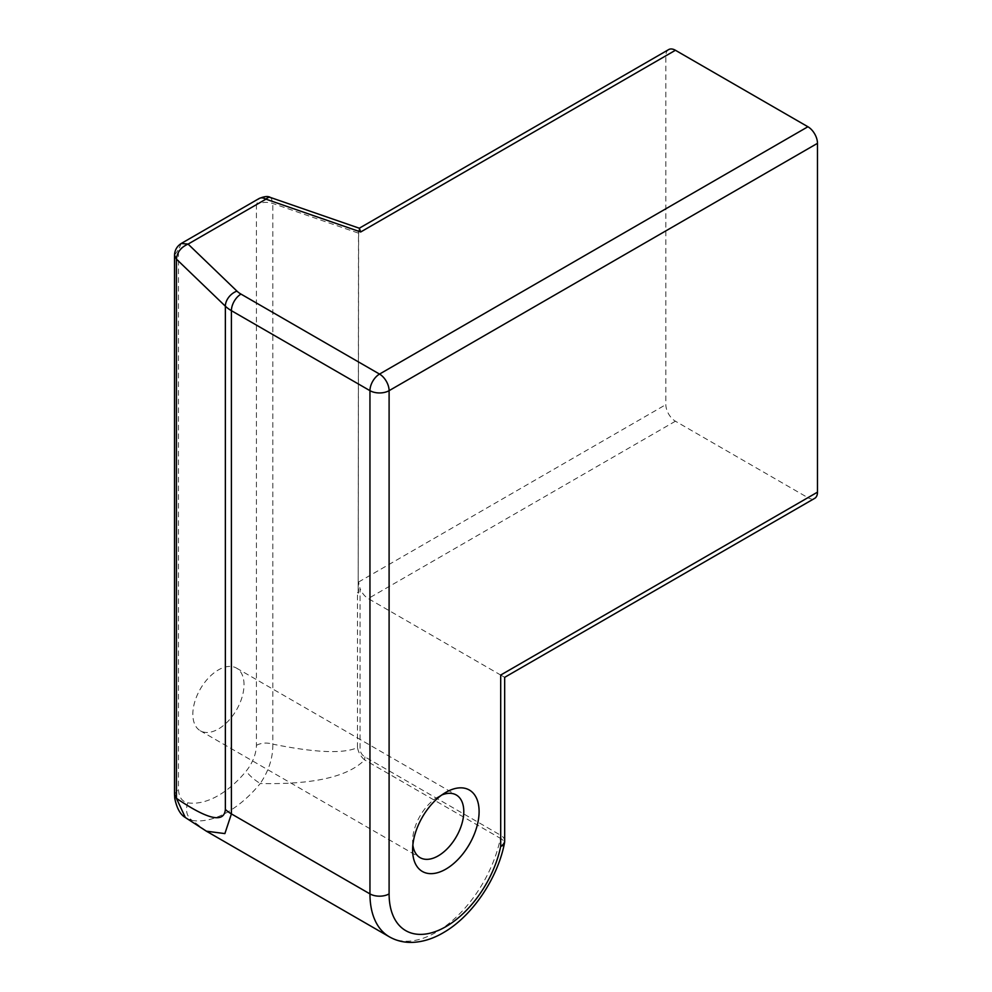 <?xml version="1.0" encoding="UTF-8"?>
<svg xmlns="http://www.w3.org/2000/svg" width="992" height="992" viewBox="0 0 992 992"><rect width="100%" height="100%" fill="white"/><g stroke="black" fill="none" stroke-linecap="round" stroke-linejoin="round"><path stroke-width="0.74" stroke-dasharray="4.96 3.72" d="M500.7 675.044C505.87 678.032 505.87 678.032 500.7 675.044L368.23 598.56A13.541 7.812 -120 0 1 360.071 588.578L360.071 748.786C360.245 752.37 361.857 755.073 364.932 756.896L500.7 835.276L500.7 675.044L807.91 497.686A13.541 7.812 -120 0 0 814.68 498.356M389.385 936.832A93.806 54.163 120 0 0 453.493 919.621A93.806 54.163 120 0 0 500.377 838.314L364.61 759.922L364.932 756.896M270.382 197.445L271.312 198.053L272.812 203.472L272.812 744.149C315.295 752.742 343.505 753.895 357.467 747.608C358.496 752.643 360.89 756.747 364.61 759.922C347.932 776.823 313.137 784.684 260.239 783.506A93.806 54.163 -60 0 1 192.126 820.434L206.398 831.184M668.658 49.6A13.541 7.812 -120 0 0 665.855 55.8L665.855 404.624A13.541 7.812 -120 0 0 675.428 421.203L807.91 497.686M359.364 228.247L358.633 231.52A13.541 7.812 -120 0 0 358.496 233.256L358.174 592.943A13.541 7.812 180 0 1 358.558 593.092L358.558 582.044L360.071 588.578M412.87 845.085A36.183 20.894 -60 0 1 412.61 841.104A36.183 20.894 -60 0 1 438.204 796.787A36.183 20.894 -60 0 1 441.775 795.014M358.633 231.52L358.174 592.943A13.541 7.812 180 0 0 357.467 592.67L357.467 747.608A13.541 7.812 180 0 1 360.071 748.786M358.1 233.021L272.812 203.472C266.898 201.711 261.442 202.095 256.432 204.637L259.16 198.487M181.263 243.462L178.448 249.662L178.448 788.863C178.746 796.898 181.858 801.548 187.761 802.801A80.414 46.426 120 0 0 246.14 771.144C252.675 762.873 256.11 754.267 256.432 745.314L256.432 204.637L178.448 249.662L174.53 255.118M187.761 802.801C185.231 810.514 186.682 816.391 192.126 820.434L185.306 817.458M256.432 745.314C261.442 742.772 266.898 742.388 272.812 744.149C273.023 757.714 268.832 770.834 260.239 783.506C254.212 779.774 249.513 775.657 246.14 771.144M244.02 684.666A36.183 20.894 120 0 0 236.518 668.112A36.183 20.894 120 0 0 200.334 688.994A36.183 20.894 120 0 0 200.334 730.782A36.183 20.894 120 0 0 228.222 721.085A36.183 20.894 120 0 0 244.02 684.666M357.467 592.67L358.1 592.894M174.53 794.307L178.448 788.863M504.668 840.807A13.541 7.812 0 0 0 500.7 835.276A13.541 7.812 120 0 1 500.377 838.314A13.541 5.543 -168.5 0 1 504.395 843.51M665.855 55.8L358.496 233.256M358.558 582.044L665.855 404.624M675.428 421.203L368.23 598.56M412.61 841.104L412.61 849.946M438.204 796.787L445.854 792.36M200.334 730.782L420.112 857.658M236.518 668.112L456.295 794.989"/><path stroke-width="1.49" d="M817.482 492.156L500.7 675.044C505.87 678.032 505.87 678.032 500.7 675.044L500.7 846.325A13.541 7.812 0 0 0 504.668 840.807L504.668 677.338L814.68 498.356A13.541 7.812 -120 0 0 817.482 492.156L817.482 143.332A13.541 7.812 -120 0 0 807.91 126.753L675.428 50.27A13.541 7.812 -120 0 0 668.658 49.6L359.29 228.222M807.91 126.753L379.527 374.083A13.541 7.812 60 0 1 389.1 390.662A13.541 7.812 180 0 1 369.954 390.662L369.954 893.891A13.541 7.812 -0 0 0 389.1 893.891L389.1 390.662L817.482 143.332M185.306 817.458L176.427 798.324L176.427 259.123C177.122 252.179 181.015 247.169 188.096 244.094L181.276 243.462C176.998 246.202 174.753 250.096 174.53 255.118L176.427 259.123L225.358 306.193A40.201 23.213 0 0 0 231.409 310.67A13.541 7.812 120 0 1 240.982 294.091L379.527 374.083A13.541 7.812 120 0 0 369.954 390.662L231.409 310.67L231.409 813.899L224.886 833.59L206.423 831.197L389.385 936.832A93.806 54.163 120 0 1 369.954 893.891L231.409 813.899A40.201 23.213 0 0 1 225.358 809.422C224.242 823.41 207.936 819.702 176.427 798.324L174.53 794.307L174.778 798.448C176.849 808.455 180.432 814.841 185.529 817.606M258.515 198.958C260.45 197.42 262.93 197.495 265.93 199.156L360.691 231.979L359.364 228.247L270.382 197.445C268.125 195.97 264.393 196.317 259.16 198.499M441.775 795.014A36.183 20.894 -60 0 1 456.295 794.989A36.183 20.894 -60 0 1 463.785 811.555A36.183 20.894 -60 0 1 447.987 847.974A36.183 20.894 -60 0 1 420.112 857.658A36.183 20.894 -60 0 1 412.87 845.085M479.099 811.555A47.008 27.144 120 0 0 445.854 792.36A47.008 27.144 120 0 0 412.61 849.946A47.008 27.144 120 0 0 445.854 869.128A47.008 27.144 120 0 0 479.099 811.555M240.982 294.091A26.672 15.401 180 0 1 236.964 291.127L188.096 244.094L265.93 199.156C268.113 197.123 269.898 196.751 271.312 198.053M181.276 243.462L259.16 198.487M389.385 936.832C396.18 940.689 403.645 942.549 411.742 942.4C422.642 942.078 433.492 938.655 444.317 932.12C472.589 915.517 497.562 878.366 504.395 843.51A13.541 5.543 -168.5 0 1 500.7 846.325A80.278 46.351 -60 0 1 438.489 930.36A80.278 46.351 -60 0 1 389.1 893.891M360.691 231.979L675.428 50.27M236.964 291.127A13.541 9.474 133.9 0 0 225.358 306.193L225.358 809.422M504.395 843.51A13.541 13.541 0 0 0 504.668 840.807M206.398 831.184L185.281 817.495M174.518 794.344L174.518 255.142"/></g></svg>

